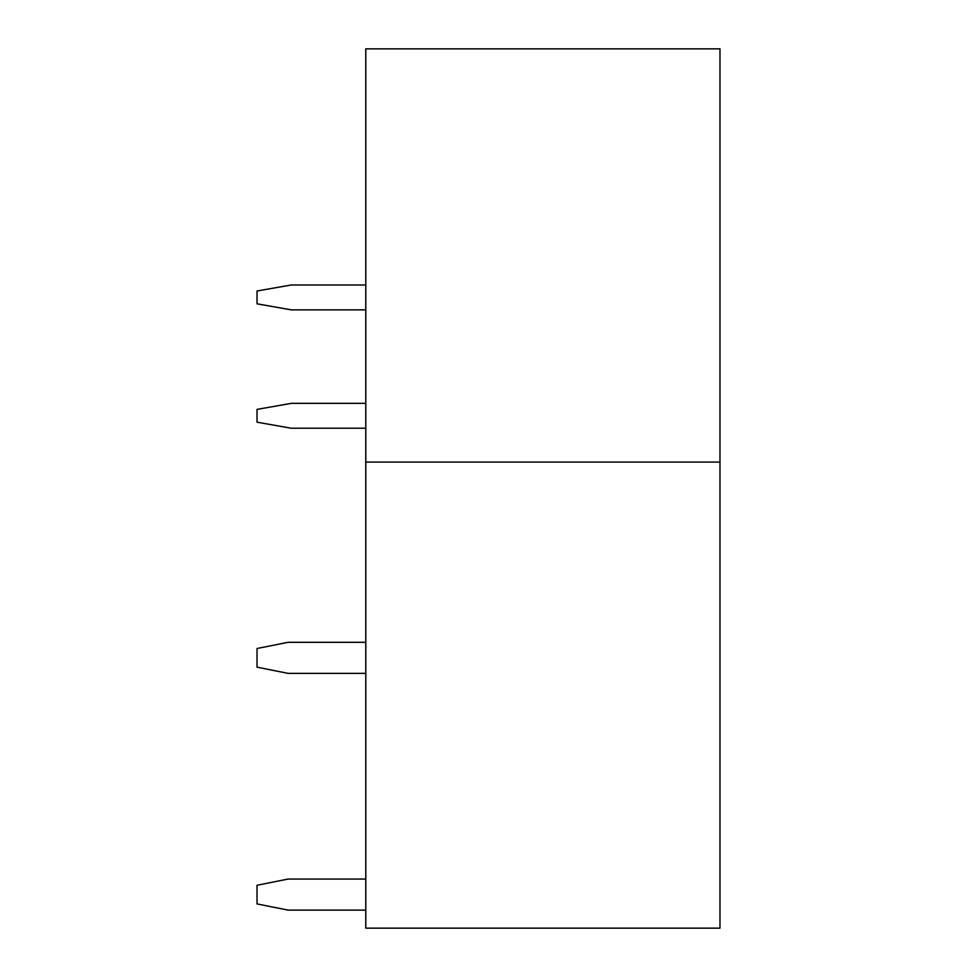 <?xml version="1.0" encoding="UTF-8"?>
<svg xmlns="http://www.w3.org/2000/svg" width="977" height="977" viewBox="0 0 977 977"><rect width="100%" height="100%" fill="white"/><g stroke="black" fill="none" stroke-linecap="round" stroke-linejoin="round"><path stroke-width="1.47" d="M719.976 462.084L719.976 48.85L365.777 48.85L365.777 928.15L719.976 928.15L719.976 462.084L365.777 462.084M365.777 879.056L288.093 879.056L257.024 885.272L257.024 903.92L288.093 910.124L365.777 910.124M365.777 642.304L288.093 642.304L257.024 648.508L257.024 667.157L288.093 673.373L365.777 673.373M365.777 403.367L291.207 403.367L257.024 409.387L257.024 422.198L291.207 428.219L365.777 428.219M365.777 284.991L291.207 284.991L257.024 291.012L257.024 303.823L291.207 309.843L365.777 309.843"/></g></svg>
